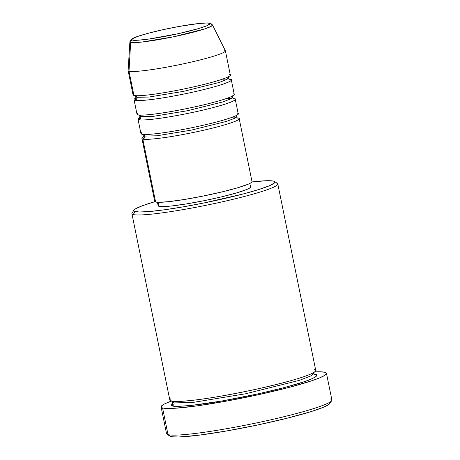 <?xml version="1.0" encoding="UTF-8"?>
<svg xmlns="http://www.w3.org/2000/svg" width="460" height="460" viewBox="0 0 460 460"><rect width="100%" height="100%" fill="white"/><g stroke="black" fill="none" stroke-linecap="round" stroke-linejoin="round"><path stroke-width="0.69" d="M210.266 23.276A2.484 2.432 105.5 0 0 209.099 23.241C212.796 23.506 206.448 27.45 178.238 33.695C149.828 39.888 133.222 40.986 132.595 40.049C128.898 39.784 135.246 35.846 163.455 29.595C191.866 23.408 208.472 22.31 209.099 23.241A2.484 2.432 -74.5 0 1 211.767 24.535A42.147 3.749 168.5 0 1 212.48 24.955A42.147 3.749 168.5 0 1 176.007 36.271A42.147 3.749 168.5 0 1 130.657 42.349A2.484 2.432 -74.5 0 1 132.595 40.049L131.888 39.485L132.681 38.623L138.575 36.139L149.379 32.971L163.455 29.595L178.658 26.536L198.542 23.523L206.919 23.006L209.099 23.241L209.806 23.805L206.758 25.8L198.243 28.681L178.238 33.695L149.023 39.037L138.333 40.193L132.595 40.049A2.484 2.432 105.5 0 0 130.657 42.349A42.147 3.749 168.5 0 1 129.904 41.757L130.657 42.349L129.001 71.202L130.657 42.349L141.835 42.055L173.368 36.823L204.689 28.928L211.157 26.358L212.48 24.955L225.36 50.715A49.634 4.41 -11.5 0 1 182.413 64.043A49.634 4.41 -11.5 0 1 129.001 71.202A49.634 4.41 168.5 0 1 128.121 70.61L133.049 94.829A49.634 4.41 -11.5 0 0 133.929 95.427C134.705 96.594 155.44 95.226 190.917 87.492C226.142 79.695 234.065 74.767 229.448 74.445M141.921 138.431L154.732 201.405A49.634 4.41 -11.5 0 0 155.612 202.003A49.634 4.41 -11.5 0 0 208.443 194.965A49.634 4.41 -11.5 0 0 252.005 181.614L239.194 118.64A49.634 4.41 168.5 0 0 238.32 118.042L236.894 117.817A49.634 4.41 168.5 0 1 238.32 118.042A2.484 2.432 -74.5 0 1 237.21 118.024A2.484 2.432 105.5 0 0 238.32 118.042C242.937 118.37 235.014 123.291 199.789 131.094C164.312 138.822 143.577 140.196 142.796 139.023A2.484 2.432 105.5 0 0 144.693 136.079L156.94 135.78L191.532 130.088L226.774 121.302L234.433 118.358L236.267 116.713L234.433 118.358L226.774 121.302L191.532 130.088L156.94 135.78L144.693 136.079A2.484 2.432 105.5 0 0 143.497 134.429A2.484 2.432 -74.5 0 1 144.693 136.079L143.859 135.51L144.693 136.079A2.484 2.432 -74.5 0 1 142.796 139.023A49.634 4.41 168.5 0 1 141.921 138.431A49.634 4.41 168.5 0 1 143.715 136.775M141.507 132.693L141.812 134.182A49.634 4.41 -11.5 0 0 194.643 127.144A49.634 4.41 -11.5 0 0 238.211 113.792L235.25 99.262A49.634 4.41 168.5 0 0 234.376 98.664L232.955 98.434A49.634 4.41 168.5 0 1 234.376 98.664A2.484 2.432 -74.5 0 1 233.266 98.647A2.484 2.432 105.5 0 0 234.376 98.664C238.999 98.992 231.069 103.914 195.845 111.717C160.367 119.445 139.633 120.819 138.857 119.646A49.634 4.41 168.5 0 1 137.977 119.054L140.938 133.584A49.634 4.41 -11.5 0 0 141.812 134.182C142.588 135.349 163.323 133.981 198.8 126.247C234.025 118.45 241.954 113.528 237.331 113.2M235.25 99.262A49.634 4.41 168.5 0 1 191.688 112.608A49.634 4.41 168.5 0 1 138.857 119.646A2.484 2.432 105.5 0 0 140.748 116.702L153.002 116.403L187.594 110.71L222.83 101.924L230.489 98.98L232.329 97.336L230.489 98.98L222.83 101.924L187.594 110.71L153.002 116.403L140.748 116.702A2.484 2.432 105.5 0 0 139.558 115.052A2.484 2.432 -74.5 0 1 140.748 116.702L139.921 116.133L140.748 116.702A2.484 2.432 -74.5 0 1 138.857 119.646L139.771 117.398A49.634 4.41 168.5 0 0 137.977 119.054M137.569 113.315L137.868 114.804A49.634 4.41 -11.5 0 0 190.704 107.766A49.634 4.41 -11.5 0 0 234.266 94.415L231.311 79.885A49.634 4.41 168.5 0 0 230.437 79.287L229.011 79.057A49.634 4.41 168.5 0 1 230.437 79.287A2.484 2.432 -74.5 0 1 229.321 79.27A2.484 2.432 105.5 0 0 230.437 79.287C235.054 79.614 227.125 84.537 191.9 92.339C156.423 100.067 135.694 101.441 134.912 100.268A49.634 4.41 168.5 0 1 134.038 99.676L136.994 114.206A49.634 4.41 -11.5 0 0 137.868 114.804C138.65 115.972 159.384 114.603 194.856 106.87C230.086 99.073 238.01 94.15 233.392 93.823M231.311 79.885A49.634 4.41 168.5 0 1 187.749 93.23A49.634 4.41 168.5 0 1 134.912 100.268A2.484 2.432 105.5 0 0 136.81 97.324L149.057 97.025L183.649 91.333L218.891 82.547L226.544 79.603L228.384 77.959L226.544 79.603L218.891 82.547L183.649 91.333L149.057 97.025L136.81 97.324A2.484 2.432 105.5 0 0 135.614 95.674A2.484 2.432 -74.5 0 1 136.81 97.324L135.976 96.755L136.81 97.324A2.484 2.432 -74.5 0 1 134.912 100.268L135.832 98.02A49.634 4.41 168.5 0 0 134.038 99.676M134.004 210.088L132.066 212.986A74.451 6.618 -11.5 0 0 133.21 214.515L135.102 211.565A71.967 6.4 168.5 0 1 134.004 210.088A71.967 6.4 168.5 0 1 154.905 201.681L142.335 205.764L135.251 208.989L134.199 209.835L133.826 210.553L134.124 211.134L139.046 211.997L149.586 211.519L164.847 209.737L183.511 206.799L203.97 202.963L243.219 193.959L258.635 189.572L269.376 185.765L274.511 182.873L274.89 182.16L274.591 181.579L273.608 181.142L266.742 180.722L251.953 181.936A71.967 6.4 168.5 0 1 273.608 181.142A71.967 6.4 168.5 0 1 274.482 181.505A71.967 6.4 168.5 0 1 214.837 200.698A71.967 6.4 168.5 0 1 135.102 211.565L133.21 214.515A74.451 6.618 168.5 0 1 131.893 213.618L169.838 400.131A74.451 6.618 -11.5 0 0 171.155 401.022C172.603 401.902 180.147 401.62 193.786 400.177C209.587 398.377 230.54 394.691 256.64 389.125C282.072 383.37 299.334 378.666 308.413 374.998C315.79 371.824 317.797 370.007 314.439 369.553M161.098 406.956L166.52 433.596A84.376 7.498 -11.5 0 0 168.009 434.614A84.376 7.498 168.5 0 1 166.986 434.188L169.895 436.097A81.897 7.279 -11.5 0 0 170.89 436.511L168.009 434.614L162.587 407.968A84.376 7.498 168.5 0 1 161.098 406.956A84.376 7.498 168.5 0 1 171.315 401.068L164.778 403.811L162.765 404.944L161.086 406.778L161.443 407.456L162.587 407.968L168.009 434.614A84.376 7.498 -11.5 0 0 257.824 422.648A84.376 7.498 -11.5 0 0 331.884 399.953L326.462 373.313A84.376 7.498 168.5 0 1 252.408 396.002A84.376 7.498 168.5 0 1 162.587 407.968L167.21 408.474L174.771 408.273L197.461 405.818L227.205 400.976L259.469 394.479L289.346 387.326L312.288 380.598L320.005 377.717L324.8 375.32L326.473 373.485L326.123 372.807L324.973 372.295A84.376 7.498 168.5 0 1 326.462 373.313M314.45 374.405A2.484 2.432 105.5 0 0 315.422 374.394C318.786 374.854 316.779 376.671 309.402 379.845C300.317 383.508 283.061 388.217 257.623 393.967C231.524 399.539 210.577 403.224 194.775 405.024C181.136 406.462 173.587 406.743 172.138 405.869A2.484 2.432 105.5 0 0 174.035 402.92L192.728 402.466L245.531 393.783L299.316 380.368L311.006 375.872L313.812 373.365L311.006 375.872L299.316 380.368L245.531 393.783L192.728 402.466L174.035 402.92A2.484 2.432 105.5 0 0 172.943 401.333A2.484 2.432 -74.5 0 1 174.035 402.92L172.764 402.057L174.035 402.92A2.484 2.432 -74.5 0 1 172.138 405.869L170.815 404.817L172.736 402.931L172.138 405.869L173.84 406.168L179.245 406.306L191.906 405.346L222.22 400.936L257.623 393.967L283.987 387.653L304.227 381.719L311.041 379.178L315.267 377.062L316.744 375.446L315.422 374.394A2.484 2.432 -74.5 0 1 314.45 374.405M252.017 181.723L251.028 182.798L248.21 184.207L237.578 187.812L221.737 191.975L203.107 196.069L184.512 199.467L168.785 201.658L158.326 202.302L155.612 202.003L142.796 139.023L155.612 202.003L154.727 201.302M157.441 202.262L158.154 205.758A47.15 4.192 -11.5 0 0 158.982 206.321L158.165 202.296L158.982 206.321L158.142 205.654M170.7 398.797L171.155 401.022A74.451 6.618 -11.5 0 0 250.407 390.471A74.451 6.618 -11.5 0 0 315.75 370.444L277.805 183.937A74.451 6.618 168.5 0 1 212.457 203.958A74.451 6.618 168.5 0 1 133.21 214.515A74.451 6.618 -11.5 0 0 215.694 203.268A74.451 6.618 -11.5 0 0 277.397 183.413L274.482 181.505M314.761 371.881A84.376 7.498 168.5 0 1 324.973 372.295L320.355 371.789L314.761 371.881M212.48 24.955L210.255 23.276C210.007 22.942 207.621 22.879 203.084 23.086L189.56 24.696C175.979 26.806 162.667 29.538 149.621 32.89C138.644 35.811 134.607 37.432 132.767 38.416L130.956 39.64L129.904 41.757L128.116 70.501A49.634 4.41 -11.5 0 0 129.001 71.202L133.929 95.427L129.001 71.202A49.634 4.41 168.5 0 0 181.832 64.164A49.634 4.41 168.5 0 0 225.394 50.818A49.634 4.41 168.5 0 0 224.52 50.221M133.624 93.938L133.929 95.427A49.634 4.41 -11.5 0 0 186.76 88.389A49.634 4.41 -11.5 0 0 230.322 75.037L225.394 50.818M329.958 403.046L328.331 404.823L323.679 407.152L311.46 411.481L287.143 418.215L257.123 425.097L225.975 431.083L198.438 435.258L178.704 436.988L172.759 436.839L169.774 436.011M313.72 374.095L315.422 374.394M276.489 183.04A74.451 6.618 168.5 0 1 277.805 183.937M250.568 187.053L249.63 188.077L246.951 189.416L236.854 192.838L221.806 196.794L204.102 200.686L186.438 203.912L171.499 205.994L165.79 206.494L158.982 206.321A47.15 4.192 -11.5 0 0 209.173 199.634A47.15 4.192 -11.5 0 0 250.562 186.955L249.849 183.459M239.194 118.64A49.634 4.41 168.5 0 1 195.632 131.985A49.634 4.41 168.5 0 1 142.796 139.023M330.395 398.941A84.376 7.498 168.5 0 1 331.689 400.677A84.376 7.498 168.5 0 1 254.144 423.418A84.376 7.498 168.5 0 1 168.009 434.614L170.89 436.511A81.897 7.279 -11.5 0 0 254.489 425.644A81.897 7.279 -11.5 0 0 329.757 403.575L331.689 400.677M136.229 96.174L136.769 95.726M140.173 115.552L140.714 115.103L140.173 115.552M231.495 96.767L231.196 96.698M237.164 118.013L236.267 116.713L236.636 115.126M233.22 98.635L232.329 97.336L232.691 95.749M229.281 79.258L228.384 77.959L228.746 76.371M314.519 374.452L313.812 373.365L314.036 372.082M172.057 400.971L172.764 402.057L172.54 403.334M135.021 95.438L135.976 96.755L135.614 98.342M227.487 79.057L222.352 79.201M138.966 114.816L139.921 116.133L139.558 117.72M231.426 98.434L226.297 98.578M142.905 134.194L143.859 135.51L143.497 137.103M235.37 117.817L230.236 117.955"/></g></svg>
